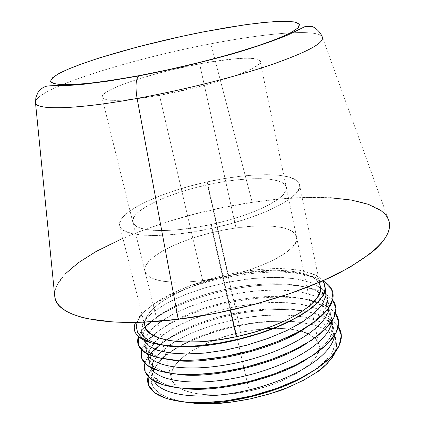 <?xml version="1.0" encoding="UTF-8"?>
<svg xmlns="http://www.w3.org/2000/svg" width="425" height="425" viewBox="0 0 425 425"><rect width="100%" height="100%" fill="white"/><g stroke="black" fill="none" stroke-linecap="round" stroke-linejoin="round"><path stroke-width="0.32" stroke-dasharray="2.12 1.59" d="M202.698 280.606C253.077 274.534 303.822 249.188 296.363 236.05C293.064 226.371 266.751 223.433 236.018 227.949L199.607 63.867C231.301 57.88 257.736 56.265 260.058 60.897C266.284 66.821 211.602 86.132 159.465 95.296L202.698 280.606L187.781 282.03L174.383 282.248L163.062 281.265L154.259 279.167L148.256 276.075L145.196 272.149L145.09 267.58L147.831 262.565L153.207 257.295L160.942 251.972L170.701 246.776L182.113 241.867L194.772 237.41L208.261 233.527L222.158 230.339L236.018 227.949L249.411 226.44L261.906 225.861L273.068 226.259L282.487 227.646L289.781 230.005L294.61 233.282L296.703 237.389L295.858 242.208L292.002 247.557L285.175 253.236L275.581 259.016L263.564 264.637L249.613 269.832L234.345 274.364L218.461 278.008L202.698 280.606L159.465 95.296C124.307 101.256 105.145 101.984 101.968 97.479C98.669 90.339 152.278 72.494 199.607 63.867L236.018 227.949C190.033 234.074 139.905 257.003 145.068 271.772C149.425 281.334 168.629 284.277 202.698 280.606M214.752 58.783L252.211 202.364C157.431 215.677 48.726 262.384 54.883 297.585M35.45 101.57C38.787 87.709 131.511 58.735 210.848 43.807L214.699 58.57M322.548 37.581C320.498 28.502 269.083 32.523 210.843 43.807C131.931 58.661 39.759 87.396 35.509 101.357M388.195 218.848C377.862 196.982 317.135 192.456 252.211 202.364L210.843 43.807C267.298 32.884 317.39 28.725 322.235 36.8L388.195 218.848M330.092 197.747L306.021 197.439L279.809 199.017L252.211 202.364L223.938 207.347L195.675 213.823L168.098 221.637L141.886 230.626L122.899 238.303M65.216 273.928L56.966 285.132L55.181 289.823L54.565 294.355M159.465 95.296L144.096 97.814L130.427 99.514L119.037 100.337L110.351 100.273L104.646 99.36L102.048 97.665L102.526 95.285L105.947 92.337L112.073 88.947L120.583 85.255L131.123 81.387L156.66 73.668L170.802 70.056L199.607 63.867L213.377 61.492L237.421 58.592L246.851 58.188L254.012 58.544L258.575 59.67L260.254 61.551L258.873 64.159L254.352 67.4L246.766 71.177L236.332 75.337L223.428 79.703L192.488 88.267L159.465 95.296M207.485 184.822C245.31 176.343 282.551 176.439 286.083 186.458C291.428 196.037 255.956 214.97 211.241 224.469L247.148 382.022L211.241 224.469L195.176 227.524L179.786 229.574L165.777 230.525L153.744 230.366L144.165 229.128L137.371 226.907L133.54 223.821L132.712 220.028L134.799 215.703L139.623 211.018L146.901 206.162L156.315 201.301L167.487 196.594L180.019 192.19L193.497 188.227L207.485 184.822L221.547 182.075L235.243 180.088L248.136 178.92L259.787 178.633L269.785 179.254L277.727 180.79L283.268 183.223L286.099 186.49L286.004 190.501L282.875 195.123L276.717 200.191L267.692 205.498L256.11 210.821L242.425 215.911L227.242 220.532L211.241 224.469C170.377 233.569 134.677 231.981 132.866 222.429C128.998 211.528 166.526 193.545 207.485 184.822L240.911 332.355L207.485 184.822M301.877 331.394L291.938 329.311L280.452 328.382L267.84 328.599L254.517 329.943L240.911 332.355C201.354 340.467 166.387 362.637 171.599 379.058C174.606 393.268 210.024 399.643 249.193 391.011L247.334 382.851L249.193 391.011C292.103 382.25 324.971 358.615 318.718 343.894C314.197 328.743 277.397 324.238 240.911 332.355L227.46 335.75L214.583 340.032L202.698 345.068L192.201 350.71L183.472 356.777L176.864 363.083L172.672 369.405L171.148 375.514L172.438 381.172L176.614 386.134L183.6 390.166L193.21 393.067L205.105 394.671L218.806 394.878L233.729 393.646L249.193 391.011L264.499 387.09L278.922 382.07L291.826 376.189L302.642 369.723L310.951 362.982L316.471 356.256L319.069 349.828L318.734 343.942L315.6 338.805L308.688 333.976M299.333 183.797L319.988 285.127C314.909 269.37 271.469 266.071 228.448 275.671L207.209 181.9C251.223 172.029 294.993 171.998 299.333 183.797C305.729 194.905 264.382 217.191 211.613 228.395L230.578 223.731L248.551 218.238L264.69 212.197L278.29 205.897L288.798 199.633L295.874 193.678L299.354 188.275L299.253 183.611L295.742 179.839L289.106 177.055L279.703 175.318L267.973 174.638L254.373 175.015L239.381 176.391L223.497 178.718L207.209 181.9L191.006 185.842L175.382 190.427L160.809 195.521L147.773 200.977L136.733 206.63L128.116 212.298L122.32 217.781L119.68 222.875L120.445 227.37L124.748 231.051L132.568 233.734L143.724 235.253L157.84 235.498L174.367 234.409L192.573 232.013L211.613 228.395L230.292 310.298L211.613 228.395C163.434 239.121 121.773 237.102 119.802 225.946C115.43 213.021 159.593 192.047 207.209 181.9L228.448 275.671C181.863 285.366 139.634 309.496 145.063 326.676M325.226 288.108L322.527 283.948L318.123 280.213C293.723 263.325 220.208 271.628 176.279 291.481L190.676 285.372L206.433 279.99L222.923 275.533L239.822 272.074L256.456 269.763L272.409 268.669L287.151 268.85L300.098 270.337L310.866 273.137L318.872 277.174L322.75 280.835L318.872 277.174C319.504 276.154 313.246 273.875 300.098 270.337C290.089 268.807 280.861 268.249 272.409 268.669C263.659 268.834 252.795 269.965 239.822 272.074L222.913 275.533L206.433 279.99L190.676 285.372L176.279 291.481C169.644 294.185 161.585 298.759 152.092 305.203L163.046 298.169L176.279 291.481C200.658 280.463 238.027 271.979 267.601 271.145C296.443 269.928 322.001 276.988 325.592 289.069L324.62 284.261M199.495 345.552L181.124 346.343M136.271 326.628L138.29 319.728L143.682 312.481L152.092 305.203C144.048 311.626 139.448 316.466 138.29 319.728L137.126 322.362M319.903 284.883L316.168 279.682L309.395 275.533L299.954 272.547L288.272 270.767L274.794 270.226L260.01 270.895L244.396 272.738L228.448 275.671L212.638 279.608L197.455 284.431L183.366 290.004L170.834 296.161L160.31 302.722L152.203 309.485L146.891 316.211L144.75 322.102M144.686 322.665L144.861 325.885M185.475 402.172L180.025 401.11L167.551 397.619L158.509 392.721L152.984 386.601L151.098 379.599L152.665 372.087L157.436 364.246L165.054 356.474L175.227 348.925L188.833 341.843L203.888 335.596L220.203 330.262L237.182 326.049L254.203 323.09L270.911 321.454L286.742 321.22L301.15 322.485L313.762 324.87L323.972 328.626L331.468 333.705L335.782 339.936L336.637 347.172L335.357 351.964L336.712 343.979L335.059 335.771L330.066 328.105L320.423 321.831L306.829 317.454L290.551 315.185L272.818 314.914L253.273 316.498L232.921 319.945L213.222 325.04L195.505 331.335L179.78 338.72L166.483 347.103L156.921 355.922L151.938 364.491L151.698 372.305C154.222 380.593 164.725 385.942 183.202 388.36C172.141 387.074 163.795 384.487 158.164 380.603L151.704 372.327L152.559 362.812L160.289 352.325L174.245 341.886L192.498 332.6L213.616 324.918L237.506 319.01L261.858 315.584L284.229 314.872L304.358 316.944L320.939 322.07L331.755 329.912L335.782 339.665L332.605 351.502C327.978 359.497 319.467 367.264 307.078 374.797C329.21 360.602 338.534 347.592 335.059 335.771M164.969 345.456C156.288 344.011 149.935 341.668 145.913 338.417L141.328 330.894L143.517 322.262L152.192 312.736L166.573 303.269L184.763 294.791L205.626 287.635L229.032 281.982L252.843 278.46L274.789 277.318L294.541 278.603L311.137 282.598L322.463 289.117L327.399 297.495L325.662 307.796C322.511 314.25 316.019 320.832 306.197 327.542C323.08 315.504 329.997 304.911 326.947 295.763L322.054 288.756L312.46 283.114L298.86 279.305L282.524 277.498L264.695 277.567L245.012 279.368L224.48 282.907L204.574 287.943L186.628 294.052L170.659 301.123L157.101 309.06L147.284 317.316L142.072 325.258L141.647 332.414L143.352 339.177L143.746 331.904L148.92 323.855L158.69 315.504L172.205 307.487L188.132 300.369L206.04 294.228L225.909 289.181L246.41 285.658L266.071 283.889L283.884 283.884L300.204 285.765L313.809 289.669L323.409 295.423L328.323 302.542L328.987 307.647C329.258 301.856 326.283 296.937 320.052 292.889C300.714 281.35 261.88 281.201 222.004 290.041C183.749 298.743 150.195 316.131 143.809 331.728L142.975 335.394L143.352 339.177M170.643 359.805C161.33 358.381 154.44 355.964 149.967 352.543L144.771 344.765L146.529 335.835L154.897 325.996L169.145 316.211L187.361 307.466L208.308 300.14L231.875 294.403L255.866 290.913L277.955 289.908L297.829 291.449L314.431 295.811L325.592 302.77L330.23 311.594L328.031 322.41C324.434 329.338 317.326 336.303 306.712 343.294C325.215 330.528 332.871 319.159 329.672 309.193L324.743 301.957L315.132 296.103L301.532 292.103L285.217 290.142L267.421 290.094L247.786 291.826L227.311 295.332L207.474 300.39L189.608 306.563L173.719 313.735L160.246 321.821L150.519 330.267L145.382 338.422L145.021 345.807C147.023 352.649 155.566 357.313 170.643 359.805M176.821 374.127C166.664 372.757 159.072 370.249 154.052 366.605L148.229 358.572L149.542 349.355L157.595 339.192L171.7 329.083L189.938 320.067L210.97 312.566L234.701 306.744L258.873 303.285L281.1 302.425L301.102 304.231L317.698 308.97L328.69 316.365L333.025 325.656L330.347 336.977C326.262 344.42 318.484 351.778 307.015 359.045C327.266 345.552 335.718 333.381 332.371 322.527L327.415 315.079L317.788 309.007L304.188 304.815L287.895 302.701L270.125 302.542L250.538 304.199L230.127 307.673L210.359 312.752L192.567 318.989L176.763 326.267L163.375 334.502L153.728 343.14L148.67 351.496L148.367 359.098C150.615 366.637 160.097 371.647 176.821 374.127M185.47 402.167L180.025 401.11L189.832 402.502L180.025 401.11L167.551 397.619L160.884 394.342L158.509 392.721C153.266 388.269 150.795 383.897 151.098 379.599M151.098 379.201C150.817 375.344 152.931 370.361 157.436 364.246C157.691 363.561 160.23 360.974 165.054 356.474L175.227 348.925C159.635 358.089 150.593 367.285 148.107 376.507L149.494 372.592C153.452 364.512 162.031 356.623 175.227 348.925L188.833 341.843L203.888 335.596C211.443 332.573 222.541 329.391 237.182 326.049C253.236 323.043 264.477 321.513 270.911 321.454L286.742 321.22L301.15 322.485C276.951 318.83 242.834 322.405 213.111 331.686C185.231 340.436 160.778 355.061 154.482 368.64L154.217 369.24M338.242 326.788C324.95 309.198 280.569 305.155 235.482 314.197C190.692 323.074 150.864 344.117 144.904 363.295L145.892 360.517C154.286 343.007 188.599 324.907 227.773 315.855C268.6 306.749 308.215 307.084 329.805 319.239L334.688 322.809L338.242 326.788M335.453 313.438C321.996 296.517 277.812 292.937 232.794 301.947C188.068 310.808 148.182 331.33 141.69 349.982L142.29 348.309C150.073 331.102 185.093 312.779 224.958 303.625C266.502 294.371 306.898 294.621 328.068 306.855L335.453 313.438M332.626 299.997C319.005 283.762 275.039 280.649 230.106 289.611C185.449 298.462 145.531 318.453 138.476 336.573L138.693 335.962C145.828 319.101 181.56 300.581 222.132 291.316C264.382 281.918 305.57 282.072 326.278 294.366L332.626 299.997M322.862 280.787C301.75 269.365 260.987 269.663 219.024 278.997C178.782 288.198 143.273 306.096 135.532 322.394C143.273 306.096 178.782 288.198 219.024 278.997C260.987 269.663 301.75 269.365 322.862 280.787M153.462 371.402C152.469 374.855 152.745 378.144 154.296 381.257L153.367 378.93C148.962 365.856 171.323 346.981 201.625 335.686C232.634 323.813 273.843 318.229 301.15 322.485L315.377 325.327C321.815 327.537 325.497 329.078 326.416 329.949L333.721 336.233L336.053 340.691M150.285 358.163C149.223 361.478 149.377 364.618 150.748 367.593L150.052 365.766L150.322 358.057L155.343 349.589L164.942 340.866L178.288 332.552L194.05 325.221L211.804 318.957L231.54 313.868L251.919 310.409L271.485 308.789L289.234 309.007L305.517 311.196L319.117 315.483L328.753 321.656L333.726 329.216L334.379 335.644C335.027 328.567 331.479 322.649 323.744 317.895C303.567 306.483 266.204 306.159 227.678 314.723C190.74 323.234 158.514 340.244 150.923 356.463L145.892 360.517M147.108 344.834L146.274 349.462L147.193 353.85L146.715 352.516L147.045 345.026L152.139 336.765L161.829 328.222L175.254 320.062L191.101 312.837L208.93 306.627L228.735 301.564L249.172 298.074L268.786 296.379L286.567 296.485L302.871 298.52L316.471 302.621L326.092 308.582L331.033 315.924L331.697 321.683C332.148 315.26 328.892 309.852 321.927 305.447C302.143 293.962 264.053 293.717 224.852 302.419C187.255 311.026 154.365 328.238 147.363 344.16L142.29 348.309M296.363 236.05L260.058 60.897M145.068 271.772L101.968 97.479M286.083 186.458L318.718 343.894M119.802 225.946L143.921 322.139M132.866 222.429L171.599 379.058M145.913 338.417L139.188 337.19M325.662 307.796L331.256 303.7M149.967 352.543L143.315 351.395M328.031 322.41L333.598 318.41M154.052 366.605L147.48 365.532M330.347 336.977L335.883 333.083M158.164 380.603L151.672 379.615M332.605 351.502L338.114 347.714M160.884 394.342L155.901 393.64M137.45 321.518L136.425 322.373M323.197 281.456L318.123 280.213M138.693 335.962L143.809 331.728M326.278 294.366L320.052 292.889M328.068 306.855L321.927 305.447M329.805 319.239L323.744 317.895M149.494 372.592L154.482 368.64M328.323 302.542L326.947 295.763M146.715 352.516L145.021 345.807M331.033 315.924L329.672 309.193M150.052 365.766L148.367 359.098M333.726 329.216L332.371 322.527M153.367 378.93L151.698 372.305"/><path stroke-width="0.64" d="M35.509 101.357C31.62 110.298 71.958 110.325 137.105 98.43C183.276 90.073 236.066 76.728 272.032 64.478C308.306 51.691 325.045 42.468 322.235 36.8C319.494 30.138 312.997 26.329 311.265 26.297L304.773 26.69L288.145 34.882C273.822 40.789 255.903 46.952 234.382 53.375C203.548 62.034 171.626 69.567 138.608 75.963L108.726 81.047L83.427 84.283L69.732 85.382L50.75 85.738L46.654 86.158L43.387 87.322L39.865 89.999L37.82 92.714L35.849 97.761L35.525 103.078L54.883 297.585C57.502 317.061 105.777 328.286 178.224 319.276L137.105 98.43C76.856 109.422 36.938 110.357 35.525 103.078L35.45 101.57M54.565 294.355L54.942 297.861L56.52 301.968L59.351 305.819L62.688 308.8L67.873 312.056L73.19 314.489L80.734 317.023L87.996 318.798L112.752 321.948L143.289 322.166L178.224 319.276L137.105 98.43C135.262 87.077 135.756 79.597 138.582 75.99L138.98 75.666C119.404 79.177 102.021 81.797 86.838 83.528L68.425 84.777C59.139 84.724 53.284 83.81 50.862 82.041C50.389 79.842 53.003 77.058 58.703 73.674C82.057 61.189 146.269 43.042 203.66 31.838L181.964 36.316L138.64 46.66L99.386 57.917L82.79 63.495L69.031 68.808L58.703 73.674L52.365 77.887L50.517 81.26L53.518 83.592L61.567 84.724L74.619 84.527L92.353 82.928L114.123 79.942L138.98 75.666L165.729 70.284L192.977 64.069L219.305 57.338L243.366 50.453L264.01 43.764L280.351 37.591L291.848 32.194L298.238 27.774L299.577 24.453L296.113 22.302L288.272 21.319L276.595 21.478L261.673 22.706L244.125 24.916L203.66 31.838L227.471 27.508L249.374 24.193L268.425 22.058L283.703 21.255L294.297 21.903L299.365 24.076L298.238 27.774L290.514 32.911L276.16 39.286L255.643 46.585L229.968 54.384L200.658 62.183L169.623 69.44L138.582 75.99C135.756 79.597 135.262 87.077 137.105 98.43C182.134 90.275 233.543 77.377 269.402 65.365C305.665 52.828 323.377 43.562 322.548 37.581M330.092 197.747L351.215 200.032L368.544 204.367L381.198 210.758L384.428 213.531L386.468 215.927L388.604 219.821L389.571 224.044L389.443 227.805L388.131 232.602L385.528 237.655L381.592 242.957L376.337 248.45L370.929 253.146L349.281 267.617L322.272 281.042L289.855 293.622L253.667 304.608L215.725 313.326L178.224 319.276C233.681 312.556 296.257 294.583 336.967 274.173C377.682 252.482 394.761 234.037 388.195 218.848M122.899 238.303L96.395 251.313L78.625 262.533L65.216 273.928M247.148 382.022L247.334 382.851L247.148 382.022M143.921 322.139L145.063 326.676C147.958 341.371 189.433 347.071 236.311 336.712L230.292 310.298L236.311 336.712C287.688 326.076 327.059 300.151 319.988 285.127M141.647 332.414C144.192 342.683 167.264 348.691 197.673 346.311C229.16 344.133 270.05 332.212 293.893 318.915C301.426 315.371 309.081 310.165 316.853 303.296C323.112 296.23 325.89 291.343 325.205 288.639L324.62 284.261L322.75 280.835L323.781 282.402L325.205 288.639L322.931 295.672L316.853 303.296L307.121 311.127L293.893 318.915L277.87 326.512L259.532 333.264L239.695 338.868L219.406 343.017L199.495 345.552L219.406 343.017L239.695 338.868L259.532 333.264L277.87 326.512L293.893 318.915C259.765 338.513 194.39 351.677 164.969 345.456M181.124 346.343L164.81 345.435L151.337 342.938L142.752 338.491L137.716 332.95L136.271 326.628L137.716 332.95L142.752 338.491L151.337 342.938C161.601 345.371 171.525 346.502 181.124 346.343C189.247 346.258 195.373 345.998 199.495 345.552M144.861 325.885L145.817 328.578L150.392 333.699L158.376 337.774L169.57 340.584L183.589 341.95L199.883 341.764L217.733 340L236.311 336.712L254.74 332.053L272.127 326.251L287.667 319.589L300.677 312.402L310.643 305.022L317.241 297.782L320.317 290.987L319.903 284.883M144.75 322.102L144.686 322.665M185.47 402.167L194.724 403.283L211.873 403.67C219.9 403.787 232.645 402.204 250.113 398.926C270.3 393.922 282.774 390.155 287.539 387.632L303.705 380.173L317.087 372.034C320.514 370.276 325.587 365.442 332.302 357.531L335.357 351.964L333.8 355.157L327.266 363.534L317.087 372.034L303.705 380.173L287.539 387.632L269.376 393.991L250.113 398.926L230.562 402.209L211.873 403.67L194.724 403.283L185.475 402.172M308.688 333.976L301.877 331.394M306.197 327.542C275.703 349.626 203.835 366.323 170.643 359.805C203.835 366.323 275.703 349.626 306.197 327.542M306.712 343.294C276.59 364.278 209.61 379.865 176.821 374.127C209.61 379.865 276.59 364.278 306.712 343.294M307.015 359.045C277.445 378.803 215.369 393.284 183.202 388.36C215.369 393.284 277.445 378.803 307.015 359.045M307.078 374.797C278.242 393.221 221.149 406.56 189.832 402.502C221.149 406.56 278.242 393.221 307.078 374.797M151.098 379.599L151.098 379.201M148.107 376.507C146.434 382.978 149.032 388.689 155.901 393.64C172.593 404.324 209.658 406.04 251.982 395.856C293.893 385.289 327.229 366.456 338.114 347.714C342.375 339.522 342.417 332.547 338.242 326.788L341.328 335.538L339.044 345.908L330.788 357.313L316.928 368.73L298.849 379.111L276.994 388.312L252.153 395.813L226.716 400.743L203.219 402.719L183.037 401.917L166.271 398.48L154.503 392.636L148.538 385.034L148.107 376.507M144.904 363.295C143.119 369.437 145.377 374.877 151.672 379.615C167.769 390.384 205.53 392.062 248.768 381.629C291.571 370.85 325.598 351.672 335.883 333.083C339.697 325.38 339.554 318.83 335.453 313.438L338.624 321.953L336.382 332.1L328.105 343.32L314.144 354.609L295.922 364.916L273.886 374.085L248.843 381.608L223.226 386.607L199.601 388.689L179.345 388.014L162.578 384.731L150.912 379.058L145.116 371.641L144.904 363.295M141.69 349.982C139.798 355.815 141.727 361 147.48 365.532C162.924 376.353 201.386 377.979 245.528 367.296C289.234 356.309 323.946 336.802 333.598 318.41C336.993 311.18 336.669 305.044 332.626 299.997L335.899 308.274L333.705 318.192L325.407 329.232L311.355 340.388L292.974 350.614L270.752 359.752L245.501 367.301L219.693 372.369L195.936 374.553L175.605 374.016L158.844 370.887L147.284 365.388L141.668 358.153L141.69 349.982M138.476 336.573C136.462 342.12 138.077 347.06 143.315 351.395C158.068 362.243 197.216 363.789 242.266 352.851C286.875 341.658 322.272 321.842 331.256 303.7C335.447 294.089 332.653 286.455 322.862 280.787L324.429 281.759L331.622 289.255L332.993 298.329L327.935 309.129L316.11 320.732L298.562 331.92L276.813 341.891L251.005 350.54L223.608 356.814L197.721 360.023L175.557 360.193L157.213 357.537L144.468 352.229L138.332 344.941L138.476 336.573M135.532 322.394C133.025 327.941 134.242 332.871 139.188 337.19C142.035 339.517 146.083 341.434 151.337 342.938C137.317 338.417 131.904 331.936 135.102 323.489L135.532 322.394M137.126 322.362L136.271 326.628M154.217 369.24L153.462 371.402M154.296 381.257C162.212 396.095 202.661 401.168 249.592 389.826C296.31 378.468 332.345 354.721 334.379 335.644C332.345 354.721 296.31 378.468 249.592 389.826C202.661 401.168 162.212 396.095 154.296 381.257M150.923 356.463L150.285 358.163M150.748 367.593C157.941 382.261 198.746 387.186 246.314 375.663C293.691 364.161 330.183 340.335 331.697 321.683C330.183 340.335 293.691 364.161 246.314 375.663C198.746 387.186 157.941 382.261 150.748 367.593M147.363 344.16L147.108 344.834M147.193 353.85C153.627 368.337 194.772 373.102 243.01 361.399C291.061 349.743 328.02 325.848 328.987 307.647C328.02 325.848 291.061 349.743 243.01 361.399C194.772 373.102 153.627 368.337 147.193 353.85M325.592 289.069L325.89 296.432L321.89 304.906L313.39 313.969L300.868 322.963L285.366 331.234L267.07 338.773L246.399 345.297L224.894 350.2L204.282 353.117L186.017 353.998L170.09 353.021L157.149 350.2L148.197 345.732L143.639 340.021L148.267 345.785L157.377 350.28L170.547 353.079L186.729 353.998L205.312 353.016L226.233 349.95L247.956 344.866L268.701 338.172L286.918 330.501L302.334 322.049L314.585 312.922L322.633 303.801L326.087 295.359L325.226 288.108M136.425 322.373L135.102 323.489M324.429 281.759L323.197 281.456"/></g></svg>
